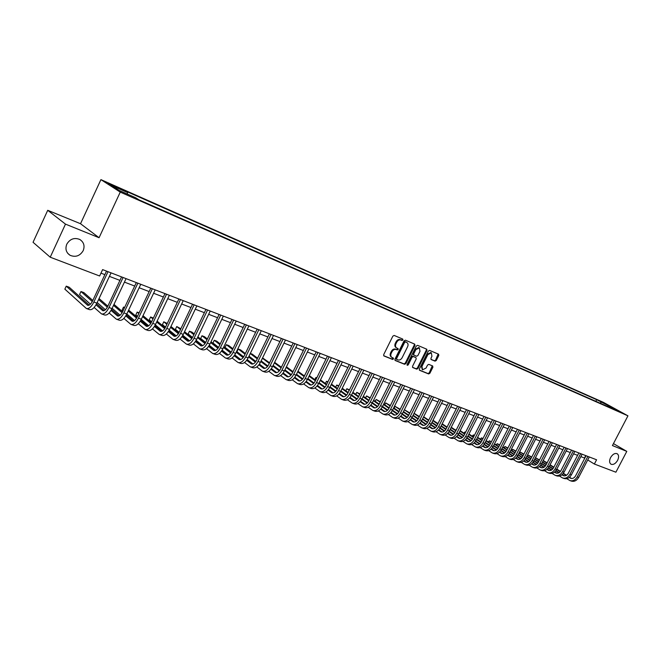 <?xml version="1.0" encoding="UTF-8"?>
<svg xmlns="http://www.w3.org/2000/svg" width="661" height="661" viewBox="0 0 661 661"><rect width="100%" height="100%" fill="white"/><g stroke="black" fill="none" stroke-linecap="round" stroke-linejoin="round"><path stroke-width="0.99" d="M402.921 340.002L402.747 339.068L394.179 335.441L392.857 336.135L383.686 354.627L383.934 355.957L392.584 359.435L393.502 358.956L393.328 358.031L391.998 357.485C390.692 356.593 390.436 355.18 391.229 353.255L391.99 351.726C393.13 349.809 394.534 349.074 396.187 349.512L397.294 349.966L398.203 349.487L398.038 348.554L396.74 348.008C395.41 347.116 395.146 345.695 395.956 343.753L396.716 342.216C397.856 340.291 399.261 339.564 400.905 340.018L402.004 340.481L402.921 340.002M396.46 347.843L396.088 347.612C394.766 346.711 394.501 345.29 395.303 343.348L396.063 341.82C397.211 339.894 398.608 339.167 400.252 339.622L401.351 340.085L402.268 339.605L402.301 338.87M383.661 355.701L391.94 359.03L392.898 357.857M391.709 357.295L391.353 357.072C390.048 356.18 389.783 354.775 390.585 352.85L391.345 351.322C392.485 349.405 393.882 348.669 395.542 349.115L396.641 349.562L397.558 349.082L397.591 348.372M610.582 457.586C609.145 460.758 609.31 462.973 611.07 464.237C613.4 464.964 615.581 463.667 617.614 460.345C619.051 457.172 618.886 454.95 617.118 453.686C614.788 452.967 612.615 454.264 610.582 457.586M66.778 244.198C65.026 248.933 66.133 252.642 70.099 255.311C75.602 257.509 79.973 255.956 83.203 250.643C84.98 245.892 83.848 242.174 79.824 239.489C74.354 237.332 70.008 238.902 66.778 244.198M600.477 401.219L605.294 403.764L600.477 401.219M435.037 361.154L436.285 360.476L438.788 355.486L438.573 354.197L429.592 350.404L428.328 351.074L419.355 369.02L419.628 370.325L428.625 373.944L429.873 373.267L432.889 367.252L432.682 365.971L428.807 364.376L427.551 365.062L426.048 368.061L422.536 369.821L421.958 366.392L427.865 354.593L431.344 352.834L431.939 356.296L430.955 358.262L431.17 359.551L435.037 361.154L434.376 360.757L435.624 360.08L438.144 354.015M612.433 445.564L626.793 451.38L615.895 472.21L594.363 464.03L596.577 459.775L102.612 269.605L99.629 275.992L50.228 257.212L65.48 224.12L99.067 237.72L120.252 192.111L627.95 415.827L612.433 445.564M414.951 345.439L414.711 344.117L405.367 340.167L404.061 340.853L394.947 359.171L395.187 360.485L404.606 364.285L405.895 363.591L414.951 345.439L414.29 345.042L414.298 343.943M417.595 345.339L426.758 349.206L426.989 350.512L418.008 368.474L416.736 369.16L412.77 367.566L412.547 366.277L416.199 358.964L415.967 357.659L413.315 356.568L412.034 357.254L408.217 364.889L407.283 365.351L407.126 364.451L416.314 346.017L417.595 345.339M113.766 186.22L118.658 188.278L113.205 185.336L108.288 183.271L113.766 186.22M120.252 192.111L100.918 179.627L603.253 402.276L627.95 415.827M595.834 401.318L596.676 399.69L124.318 190.475L127.49 192.5L111.288 185.336L119.385 190.55L135.728 197.763L139.025 199.87L610.425 407.754M596.676 399.69L618.423 410.836L610.938 407.531M99.067 237.72L80.526 223.724L47.724 210.305L65.48 224.12M47.724 210.305L33.05 242.29L50.228 257.212M626.793 451.38L613.458 443.614M80.526 223.724L100.918 179.627M580.862 456.594L584.787 458.164M587.728 459.965L594.363 464.03M100.959 273.142L104.876 274.645M109.412 276.381L119.93 280.396M124.425 282.115L134.687 286.039M139.149 287.742L149.163 291.575M153.592 293.261L163.366 297.004M167.754 298.681L177.288 302.325M181.643 303.986L190.963 307.547M195.276 309.199L204.373 312.678M208.653 314.314L217.543 317.71M221.79 319.337L230.466 322.651M234.68 324.262L243.165 327.509M247.338 329.104L255.625 332.268M259.773 333.855L267.87 336.953M271.985 338.523L279.9 341.547M283.982 343.109L291.724 346.067M295.773 347.612L303.333 350.512M307.357 352.04L314.752 354.874M318.734 356.395L325.972 359.163M329.93 360.675L337.003 363.376M340.927 364.88L347.851 367.524M351.751 369.012L358.518 371.606M362.385 373.085L369.012 375.613M372.854 377.084L379.331 379.563M383.149 381.017L389.486 383.438M393.27 384.884L399.484 387.263M403.235 388.693L409.316 391.023M413.042 392.444L418.991 394.716M422.693 396.137L428.518 398.36M432.195 399.765L437.896 401.946M441.548 403.342L447.125 405.474M450.752 406.862L456.214 408.952M459.816 410.324L465.17 412.373M468.748 413.736L473.987 415.744M477.539 417.099L482.679 419.066M486.199 420.413L491.23 422.338M494.734 423.676L499.666 425.56M503.145 426.89L507.97 428.733M511.424 430.055L516.158 431.864M519.587 433.178L524.223 434.946M527.635 436.252L532.179 437.987M535.567 439.284L540.02 440.986M543.383 442.267L547.746 443.936M551.092 445.217L555.372 446.853M558.694 448.125L562.883 449.728M566.188 450.984L570.294 452.554M573.574 453.81L577.607 455.355M585.745 455.611L584.514 457.99M127.49 192.5L127.433 194.103M600.973 403.582L600.659 401.88M608.145 405.193L607.69 406.54M394.923 360.228L403.962 363.872L405.251 363.186L414.29 345.042M405.532 341.96L404.623 342.439L396.625 358.51L396.79 359.427L397.988 359.915C399.632 360.336 401.012 359.601 402.144 357.7L407.589 346.761C408.399 344.819 408.143 343.406 406.821 342.514L404.879 341.563L403.962 342.043L404.623 342.439M396.691 359.361L395.98 358.097L403.962 342.043M404.879 341.563L406.028 342.051M412.514 367.318L416.083 368.755L417.355 368.07L426.328 350.115L426.337 349.033M415.439 357.345L412.662 356.163L411.382 356.849L407.573 364.484L408.217 364.889M407.027 364.971L407.573 364.484M419.991 351.363L419.371 347.86L415.835 349.628L413.736 353.825L413.968 355.139L416.62 356.238L417.901 355.552L419.991 351.363M418.917 347.579L415.182 349.223L415.835 349.628M413.844 355.056L413.084 353.428L415.182 349.223M430.931 359.32L434.376 360.757M430.873 352.553L427.204 354.197L427.865 354.593M422.321 369.681L421.305 365.987L427.204 354.197M419.314 370.053L427.973 373.539L429.22 372.862L432.269 365.797M89.177 305.118L69.207 287.238L66.24 286.155L64.852 289.154L86.376 308.513C88.847 309.108 91.334 306.944 93.854 302.036L108.024 271.688M86.616 308.604L89.425 309.604C91.904 310.199 94.391 308.043 96.903 303.143L111.056 272.861M106.52 271.117L92.598 300.937C90.929 304.209 89.26 305.655 87.616 305.258L66.24 286.155M94.135 307.481L101.513 313.901C104.008 314.504 106.512 312.38 109.007 307.522L123.086 277.488M101.753 313.992L104.504 314.966C107.008 315.57 109.511 313.454 112.006 308.604L126.061 278.636M121.566 276.901L107.735 306.423C106.074 309.662 104.405 311.075 102.736 310.67L96.019 304.845M104.273 310.563L96.589 303.796M92.813 300.474L83.873 292.6L80.964 291.534L79.576 294.509L90.425 304.184M92.3 301.548L80.964 291.534M109.139 313.008L116.353 319.18C118.881 319.8 121.384 317.71 123.88 312.901L137.852 283.172M116.592 319.271L119.286 320.23C121.822 320.849 124.326 318.759 126.813 313.967L140.768 284.296M136.315 282.586L122.582 311.794C120.922 315 119.253 316.396 117.559 315.983L111.048 310.422M119.071 315.9L111.602 309.422M107.85 306.175L99.059 298.549M107.346 307.2L98.572 299.573M97.192 302.531L105.43 309.761M123.847 318.42L130.903 324.361C133.464 324.989 135.976 322.932 138.455 318.172L152.336 288.75M131.151 324.452L133.786 325.386C136.348 326.013 138.868 323.964 141.338 319.222L155.203 289.857M150.774 288.155L137.141 317.065C135.488 320.238 133.811 321.618 132.101 321.196L125.788 315.875M133.596 321.139L126.325 314.933M122.607 311.752L113.989 304.39M109.776 302.069L108.379 305.052M122.103 312.727L113.527 305.374M112.147 308.307L120.137 315.214M138.281 323.716L145.189 329.442C147.767 330.087 150.295 328.054 152.757 323.345L166.539 294.219M145.437 329.533L148.006 330.45C150.601 331.095 153.121 329.062 155.583 324.369L169.348 295.302M164.969 293.616L151.419 322.238C149.783 325.377 148.097 326.732 146.37 326.303L140.239 321.221M147.841 326.27L140.776 320.321M137.075 317.206L128.639 310.092M124.607 307.489L123.508 307.084L122.153 309.976L123.07 310.761M136.579 318.131L128.193 311.042M124.433 307.869L123.508 307.084M126.821 313.95L134.571 320.552M152.443 328.905L159.194 334.425C161.805 335.077 164.333 333.078 166.779 328.426L180.478 299.582M159.45 334.516L161.962 335.416C164.581 336.069 167.109 334.069 169.555 329.426L183.229 300.648M178.883 298.97L165.432 327.311C163.796 330.417 162.11 331.756 160.367 331.318L154.426 326.46M161.813 331.31L154.947 325.6M151.27 322.543L143.007 315.677M139.149 312.802L137.174 312.083L135.827 314.942L137.488 316.338M150.782 323.427L142.578 316.586M138.835 313.471L137.174 312.083M141.214 319.47L148.725 325.782M166.341 333.987L172.942 339.316C175.578 339.985 178.115 338.011 180.544 333.4L194.152 304.845M173.199 339.407L175.661 340.283C178.305 340.952 180.841 338.986 183.271 334.383L196.854 305.886M192.541 304.234L179.181 332.293C177.553 335.367 175.867 336.68 174.107 336.242L168.34 331.591M175.529 336.251L168.852 330.764M165.2 327.773L157.111 321.13M153.393 318.073L150.601 316.991L149.262 319.825L151.633 321.791M164.721 328.608L156.698 322.006M152.98 318.949L150.601 316.991M155.335 324.865L162.614 330.897M179.974 338.977L186.443 344.125C189.096 344.794 191.632 342.852 194.061 338.292L207.571 310.017M186.699 344.216L189.112 345.075C191.773 345.753 194.309 343.811 196.73 339.258L210.223 311.034M205.943 309.389L192.673 337.184C191.054 340.225 189.36 341.522 187.592 341.068L181.998 336.623M188.996 341.093L182.502 335.829M178.875 332.888L170.959 326.468M167.258 323.469L163.779 321.808L162.449 324.617L165.523 327.129M178.396 333.689L170.555 327.319M166.861 324.311L163.779 321.808M169.199 330.145L176.239 335.912M193.367 343.86L199.688 348.834C202.365 349.52 204.91 347.603 207.323 343.084L220.741 315.082M199.953 348.925L202.307 349.768C204.993 350.454 207.537 348.545 209.942 344.034L223.344 316.09M219.105 314.454L205.918 341.977C204.315 344.992 202.613 346.273 200.828 345.81L195.408 341.547M202.208 345.852L195.904 340.795M192.293 337.903L184.551 331.69M180.874 328.74L176.735 326.542L175.413 329.327L179.148 332.351M191.822 338.663L184.163 332.516M180.486 329.558L176.735 326.542L175.413 329.327M182.8 335.309L189.616 340.828M206.505 348.653L212.693 353.461C215.395 354.156 217.94 352.272 220.336 347.793L233.672 320.064M212.958 353.561L215.271 354.379C217.973 355.073 220.518 353.189 222.914 348.727L236.225 321.048M232.019 319.428L218.923 346.686C217.329 349.669 215.626 350.933 213.825 350.462L208.57 346.381M215.189 350.52L209.058 345.653M205.472 342.819L197.895 336.813M194.235 333.904L191.979 332.119L189.459 331.194L188.145 333.945L192.533 337.457M205.001 343.546L197.523 337.597M193.863 334.689L189.459 331.194L188.145 333.945M196.152 340.357L202.745 345.645M219.411 353.354L225.467 358.006C228.185 358.716 230.739 356.849 233.118 352.42L246.363 324.948M225.74 358.105L227.995 358.906C230.722 359.617 233.267 357.758 235.655 353.338L248.875 325.914M244.702 324.311L231.689 351.313C230.102 354.271 228.4 355.511 226.583 355.04L221.493 351.123M227.938 355.106L221.972 350.429M218.411 347.636L211.008 341.82M207.364 338.961L204.447 336.672L201.969 335.763L200.663 338.498L205.67 342.464M217.948 348.33L210.636 342.588M207 339.721L201.969 335.763L200.663 338.498M209.264 345.306L215.643 350.363M232.085 357.965L238.018 362.476C240.753 363.186 243.306 361.352 245.677 356.965L258.831 329.748M238.282 362.567L240.497 363.36C243.24 364.071 245.793 362.236 248.164 357.865L261.302 330.698M257.162 329.104L244.231 355.858C242.653 358.783 240.951 360.005 239.125 359.526L234.192 355.775M240.455 359.609L234.655 355.106M231.119 352.354L223.872 346.728M220.253 343.918L216.692 341.15L214.263 340.258L212.966 342.96L218.568 347.364M230.656 353.024L223.517 347.471M219.898 344.654L214.263 340.258L212.966 342.96M222.137 350.156L228.301 354.99M244.537 362.492L250.345 366.863C253.097 367.582 255.65 365.773 258.005 361.427L271.076 334.466M250.61 366.954L252.783 367.731C255.534 368.45 258.096 366.64 260.451 362.311L273.497 335.4M269.391 333.813L256.551 360.319C254.981 363.211 253.279 364.426 251.436 363.938L246.66 360.344M252.75 364.037L247.115 359.7M243.595 356.99L236.514 351.536M232.92 348.768L228.731 345.546L226.343 344.678L225.054 347.356L231.234 352.156M243.141 357.634L236.175 352.255M232.573 349.479L226.343 344.678L225.054 347.356M234.779 354.907L240.728 359.534M256.765 366.929L262.45 371.168C265.218 371.895 267.779 370.11 270.126 365.806L283.106 339.093M262.723 371.267L264.846 372.019C267.622 372.754 270.175 370.97 272.522 366.673L285.486 340.01M281.412 338.44L268.655 364.698C267.094 367.574 265.383 368.764 263.532 368.276L258.905 364.822M264.83 368.384L259.352 364.203M255.857 361.534L248.941 356.254M245.355 353.528L240.571 349.876L238.224 349.016L236.944 351.677L243.678 356.857M255.402 362.145L248.602 356.948M245.024 354.213L238.224 349.016L236.944 351.677M247.197 359.567L252.94 363.988M268.787 371.292L274.356 375.407C277.141 376.142 279.694 374.374 282.024 370.11L294.93 343.646M274.629 375.498L276.711 376.241C279.496 376.977 282.057 375.217 284.379 370.961L297.268 344.546M293.22 342.993L280.545 369.003C278.992 371.854 277.281 373.027 275.422 372.531L270.944 369.226M276.703 372.647L271.382 368.623L276.719 372.647M267.903 365.996L261.136 360.881L267.912 365.987M257.583 358.188L252.213 354.131L250.304 353.437M267.457 366.582L260.814 361.55M257.261 358.857L250.246 353.544M248.974 356.18L255.898 361.468M259.401 364.137L264.937 368.359M280.595 375.58L286.048 379.563C288.849 380.306 291.402 378.571 293.724 374.341L306.539 348.116M286.32 379.662L288.361 380.389C291.162 381.133 293.724 379.397 296.037 375.184L308.836 349M304.828 347.455L292.236 373.242C290.683 376.059 288.981 377.216 287.114 376.72L282.768 373.539M288.37 376.844L283.205 372.969M279.735 370.375L273.133 365.417M269.597 362.765L262.574 357.915M279.297 370.937L272.819 366.07M269.283 363.41L262.417 358.254M292.203 379.786L297.541 383.653C300.358 384.405 302.912 382.686 305.225 378.505L317.958 352.511M297.822 383.752L299.821 384.462C302.631 385.214 305.192 383.504 307.497 379.323L320.213 353.379M316.231 351.85L303.721 377.398C302.184 380.191 300.474 381.339 298.598 380.835L294.393 377.786M299.838 380.967L294.814 377.233M291.377 374.671L284.916 369.871M281.404 367.252L274.637 362.327M290.939 375.208L284.61 370.499M281.099 367.88L274.373 362.872M303.614 383.917L308.844 387.677C311.67 388.437 314.231 386.735 316.52 382.595L329.178 356.833M309.125 387.776L311.083 388.47C313.909 389.23 316.47 387.544 318.759 383.405L331.392 357.684M327.443 356.163L315.008 381.488C313.479 384.256 311.777 385.388 309.885 384.876L305.82 381.951M311.116 385.016L306.233 381.414M302.812 378.885L296.5 374.233M293.005 371.656L286.42 366.789M302.374 379.406L296.202 374.845M292.707 372.267L286.122 367.392M314.834 387.974L319.957 391.626C322.791 392.394 325.352 390.717 327.633 386.611L340.208 361.08M320.238 391.725L322.155 392.411C324.997 393.179 327.55 391.51 329.831 387.404L342.39 361.922M338.465 360.41L326.113 385.512C324.592 388.255 322.882 389.37 320.99 388.858L317.049 386.049M322.196 388.999L317.462 385.528M314.049 383.033L307.894 378.522M304.415 375.977L297.962 371.242M313.628 383.537L307.605 379.117M304.126 376.563L297.673 371.829M325.865 391.965L330.888 395.518C333.731 396.286 336.292 394.634 338.556 390.56L351.049 365.252M331.161 395.617L333.045 396.286C335.895 397.054 338.457 395.41 340.721 391.345L353.197 366.078M349.305 364.583L337.027 389.461C335.515 392.18 333.813 393.278 331.913 392.766L328.096 390.073M333.103 392.915L328.5 389.569M325.105 387.106L319.089 382.727M315.636 380.215L309.315 375.613M305.564 373.63L304.349 375.927M324.683 387.586L318.809 383.306M315.355 380.794L309.034 376.192M305.556 373.655L304.316 375.894M336.705 395.889L341.63 399.343C344.488 400.12 347.042 398.484 349.305 394.452L361.716 369.359M341.911 399.442L343.761 400.103C346.62 400.872 349.173 399.252 351.429 395.22L363.831 370.177M359.964 368.689L347.769 393.353C346.257 396.046 344.555 397.129 342.646 396.617L338.953 394.022M343.827 396.774L339.357 393.543M335.978 391.105L330.103 386.859M326.666 384.38L320.478 379.901M316.842 377.753L316.074 377.472L314.966 379.728M335.557 391.568L329.831 387.42M326.394 384.942L320.205 380.463M316.743 377.96L316.074 377.472L315.603 377.918L314.917 379.695M347.38 399.74L352.206 403.103C355.073 403.888 357.626 402.276 359.873 398.269L372.209 373.399M352.487 403.202L354.296 403.846C357.163 404.631 359.716 403.02 361.964 399.029L374.283 374.2M370.449 372.721L358.328 397.178C356.824 399.847 355.122 400.921 353.205 400.392L349.636 397.914M354.37 400.558L350.033 397.443M346.67 395.03L340.936 390.915M337.523 388.47L331.458 384.115M327.939 381.81L326.493 381.281L325.419 383.471M346.257 395.476L340.663 391.461M337.25 389.015L331.186 384.652M327.749 382.182L326.493 381.281L325.352 383.43M357.874 403.532L362.6 406.804C365.475 407.589 368.028 406.003 370.267 402.037L382.521 377.373M362.889 406.903L364.665 407.54C367.541 408.324 370.094 406.738 372.325 402.78L384.57 378.158M380.761 376.696L368.714 400.938C367.227 403.582 365.516 404.648 363.6 404.119L360.146 401.731M364.748 404.284L360.534 401.277M357.188 398.897L351.586 394.906M348.198 392.485L342.249 388.247M338.837 385.809L336.746 385.033L335.697 387.156M356.775 399.327L351.322 395.435M347.934 393.014L341.993 388.775M338.572 386.33L336.746 385.033L335.623 387.106M368.194 407.259L372.837 410.448C375.721 411.233 378.274 409.663 380.496 405.73L392.675 381.281M373.118 410.547L374.861 411.167C377.745 411.96 380.298 410.39 382.521 406.465L394.683 382.05M390.907 380.596L378.935 404.639C377.456 407.267 375.745 408.308 373.82 407.779L370.482 405.49M374.952 407.953L370.862 405.053M367.533 402.698L362.071 398.823M358.692 396.426L352.875 392.304M349.471 389.899L346.843 388.718L345.819 390.791M367.128 403.111L361.807 399.335M358.444 396.947L352.619 392.816M349.223 390.403L346.843 388.718L345.728 390.725M378.356 410.927L382.909 414.026C385.793 414.819 388.346 413.274 390.552 409.374L402.665 385.123M383.19 414.133L384.9 414.736C387.792 415.529 390.337 413.984 392.551 410.093L404.639 385.884M400.888 384.438L388.99 408.283C387.52 410.886 385.817 411.919 383.884 411.382L380.653 409.184M384.999 411.563L381.025 408.762M377.712 406.432L372.383 402.673M369.028 400.31L363.327 396.294M359.948 393.915L356.783 392.353L355.783 394.369M377.315 406.829L372.118 403.169M368.78 400.814L363.079 396.79M359.7 394.41L356.783 392.353L355.676 394.295M388.354 414.53L392.816 417.554C395.708 418.355 398.261 416.818 400.459 412.951L412.489 388.908M393.097 417.653L394.782 418.256C397.674 419.049 400.227 417.521 402.417 413.662L414.439 389.66M410.712 388.222L398.889 411.869C397.418 414.447 395.724 415.463 393.791 414.934L390.659 412.819M394.89 415.108L391.031 412.406M387.734 410.101L382.529 406.449M379.191 404.119L373.605 400.202M370.243 397.856L366.574 395.931L365.599 397.897M387.338 410.489L382.273 406.936M378.951 404.606L373.366 400.69M370.003 398.335L366.574 395.931L365.475 397.806M398.186 418.074L402.574 421.024C405.474 421.825 408.019 420.313 410.208 416.48L422.164 392.634M402.855 421.123L404.499 421.71C407.407 422.519 409.952 421.007 412.134 417.182L424.081 393.369M420.379 391.948L408.63 415.397C407.168 417.95 405.474 418.958 403.532 418.421L400.516 416.397M404.623 418.603L400.88 416M397.591 413.712L392.51 410.175M389.197 407.862L383.719 404.053M380.381 401.731L376.208 399.451L375.258 401.367M397.195 414.083L392.262 410.638M388.957 408.341L383.487 404.524M380.149 402.202L376.208 399.451L375.118 401.268M407.878 421.569L412.175 424.445C415.083 425.246 417.62 423.751 419.801 419.95L431.683 396.294M412.456 424.544L414.075 425.122C416.984 425.924 419.528 424.436 421.701 420.636L433.575 397.021M429.898 395.609L418.215 418.867C416.769 421.404 415.067 422.404 413.125 421.858L410.208 419.917M414.199 422.049L410.564 419.528M407.3 417.265L402.334 413.827M399.046 411.547L393.683 407.829M390.362 405.532L385.702 402.921L384.776 404.788M406.903 417.62L402.086 414.282M398.814 412.01L393.452 408.291M390.13 405.994L385.702 402.921L384.619 404.681M417.413 424.998L421.627 427.807C424.536 428.617 427.08 427.138 429.245 423.37L441.061 399.905M421.916 427.907L423.503 428.468C426.411 429.286 428.948 427.807 431.112 424.048L442.911 400.624M439.268 399.219L427.659 422.288C426.213 424.8 424.519 425.783 422.569 425.246L419.752 423.379M423.635 425.428L420.107 422.999M416.851 420.76L412.01 417.422M408.738 415.166L403.483 411.547M400.186 409.275L395.055 406.341L394.154 408.159M416.463 421.107L411.762 417.868M408.506 415.62L403.26 411.993M399.963 409.721L395.055 406.341L393.981 408.035M426.799 428.378L430.931 431.121C433.856 431.93 436.384 430.468 438.54 426.733L450.281 403.458M431.22 431.22L432.781 431.773C435.698 432.591 438.235 431.129 440.383 427.403L452.116 404.16M448.488 402.764L436.946 425.651C435.516 428.146 433.823 429.121 431.873 428.576L429.154 426.783M432.922 428.766L429.501 426.419M426.262 424.197L421.536 420.958M418.281 418.735L413.133 415.199M409.853 412.951L404.383 409.746M425.874 424.536L421.288 421.388M418.058 419.165L412.91 415.637M409.63 413.389L404.367 409.779M436.037 431.707L440.102 434.376C443.027 435.194 445.555 433.748 447.695 430.047L459.37 406.953M440.391 434.484L441.92 435.029C444.836 435.847 447.373 434.401 449.513 430.699L461.171 407.647M457.577 406.267L446.101 428.964C444.671 431.443 442.986 432.401 441.036 431.856L438.408 430.137M442.069 432.046L438.747 429.782M435.525 427.584L430.906 424.436M427.684 422.239L422.627 418.793M419.371 416.57L414.083 413.299M435.136 427.907L430.666 424.849M427.452 422.66L422.412 419.214M419.157 416.992L413.993 413.472M445.142 434.988L449.133 437.59C452.058 438.408 454.586 436.979 456.718 433.31L468.318 410.398M449.422 437.698L450.918 438.226C453.843 439.053 456.371 437.623 458.503 433.955L470.095 411.084M466.517 409.704L455.115 432.228C453.694 434.682 452.008 435.632 450.05 435.087L447.522 433.442M451.075 435.277L447.852 433.095M444.646 430.914L440.135 427.857M436.938 425.684L431.98 422.321M428.741 420.123L423.635 416.785M444.266 431.228L439.904 428.262M436.706 426.097L431.773 422.743M428.535 420.536L423.478 417.099M454.107 438.21L458.023 440.755C460.948 441.581 463.477 440.168 465.6 436.516L477.135 413.794M458.313 440.862L459.783 441.383C462.717 442.209 465.237 440.796 467.36 437.152L478.878 414.464M475.333 413.1L463.989 435.442C462.576 437.879 460.891 438.821 458.941 438.268L456.495 436.69M459.949 438.466L456.825 436.359M453.628 434.194L449.232 431.22M446.043 429.072L441.193 425.791M437.979 423.618L433.013 420.272M453.248 434.5L448.993 431.616M445.82 429.468L440.986 426.205M437.772 424.023L432.815 420.677M462.94 441.383L466.782 443.87C469.715 444.696 472.235 443.3 474.342 439.681L485.81 417.132M467.071 443.977L468.517 444.489C471.45 445.316 473.97 443.919 476.077 440.309L487.529 417.793M484.009 416.438L472.739 438.615C471.334 441.027 469.649 441.961 467.691 441.408L465.336 439.887M468.682 441.598L465.658 439.565M462.477 437.425L458.18 434.533M455.024 432.41L450.265 429.212M447.067 427.056L442.209 423.792M462.105 437.714L457.949 434.921M454.793 432.798L450.067 429.609M446.869 427.452L442.002 424.188M471.64 444.514L475.416 446.943C478.349 447.77 480.861 446.39 482.96 442.804L494.362 420.429M475.705 447.051L477.126 447.555C480.06 448.381 482.571 447.001 484.67 443.424L496.056 421.082M492.561 419.735L481.357 441.73C479.952 444.126 478.275 445.051 476.317 444.498L474.044 443.044M477.3 444.696L474.367 442.73M471.194 440.606L467.005 437.797M463.865 435.69L459.205 432.575M455.718 430.237L456.792 428.906L456.016 430.435L451.256 427.254M470.822 440.887L466.773 438.169M463.634 436.07L459.007 432.963M455.826 430.832L451.058 427.634M480.208 447.596L483.918 449.967C486.851 450.802 489.363 449.43 491.453 445.869L502.79 423.668M484.207 450.075L485.604 450.571C488.537 451.397 491.049 450.034 493.139 446.481L504.459 424.312M500.98 422.974L489.842 444.803C488.446 447.183 486.769 448.092 484.81 447.538L482.621 446.15M485.785 447.737L482.943 445.845M479.779 443.729L475.689 441.003M472.565 438.921L468.005 435.88M464.84 433.773L460.172 430.658M479.415 444.01L475.457 441.366M472.342 439.292L467.814 436.26M464.65 434.153L459.982 431.038M488.661 450.628L492.296 452.95C495.238 453.785 497.741 452.43 499.823 448.902L511.085 426.866M492.585 453.058L493.957 453.545C496.898 454.38 499.402 453.025 501.476 449.497L512.729 427.502M509.284 426.171L498.204 447.836C496.824 450.199 495.147 451.091 493.189 450.538L491.073 449.207M494.147 450.736L491.387 448.91M488.239 446.819L484.249 444.167M481.15 442.11L476.68 439.135M473.532 437.045L468.955 434.004M465.666 432.154L465.113 431.947L464.353 433.442M487.876 447.084L484.026 444.514M480.927 442.457L476.49 439.507M473.342 437.417L468.765 434.376M465.6 432.269L464.493 432.269L464.039 433.236M496.981 453.62L500.559 455.892C503.5 456.726 506.004 455.388 508.069 451.884L519.265 430.014M500.848 455.991L502.195 456.47C505.136 457.305 507.64 455.974 509.697 452.471L520.893 430.642M517.456 429.32L506.45 450.819C505.07 453.165 503.401 454.049 501.435 453.496L499.402 452.223M502.385 453.694L499.716 451.926M496.576 449.852L492.685 447.274M489.603 445.241L485.224 442.341M482.1 440.276L477.606 437.301M474.4 435.343L473.317 434.946L472.574 436.409M496.221 450.108L492.462 447.621M489.38 445.58L485.034 442.705M481.91 440.639L477.424 437.665M474.276 435.582L473.317 434.946L472.243 436.186M505.186 456.569L508.697 458.792C511.639 459.626 514.134 458.304 516.191 454.826L527.329 433.12M508.987 458.891L510.317 459.362C513.25 460.196 515.754 458.883 517.803 455.404L528.932 433.732M525.52 432.426L514.572 453.768C513.2 456.09 511.531 456.966 509.573 456.404L507.615 455.189M510.507 456.611L507.921 454.908M504.797 452.851L500.997 450.339M497.931 448.323L493.643 445.497M490.536 443.448L486.132 440.548M483.009 438.491L481.406 437.904L480.679 439.334M504.442 453.099L500.774 450.678M497.708 448.654L493.461 445.853M490.355 443.804L485.951 440.904M482.827 438.838L481.406 437.904L480.332 439.102M513.267 459.469L516.72 461.642C519.662 462.477 522.157 461.171 524.206 457.718L535.278 436.177M517.018 461.75L518.315 462.213C521.256 463.047 523.743 461.742 525.792 458.296L536.848 436.789M533.468 435.483L522.578 456.668C521.215 458.965 519.554 459.841 517.588 459.279L515.712 458.114M518.513 459.478L516.01 457.842M512.903 455.793L509.185 453.363M506.144 451.356L501.939 448.604M498.848 446.572L494.535 443.738M491.429 441.697L489.388 440.821L488.669 442.217M512.548 456.032L508.97 453.686M505.921 451.686L501.757 448.951M498.675 446.919L494.362 444.085M491.247 442.044L489.388 440.821L488.305 441.978M521.24 462.336L524.636 464.46C527.577 465.294 530.064 464.005 532.097 460.577L543.111 439.193M524.925 464.559L526.206 465.013C529.147 465.856 531.634 464.567 533.667 461.147L544.664 439.788M541.301 438.499L530.477 459.527C529.122 461.808 527.461 462.675 525.495 462.113L523.686 460.998M526.404 462.312L523.983 460.725M520.885 458.701L517.266 456.33M514.233 454.355L510.118 451.661M507.045 449.654L502.814 446.886M499.724 444.861L497.254 443.696L496.551 445.068M520.538 458.932L517.042 456.652M514.01 454.669L509.945 452M506.871 449.992L502.641 447.224M499.551 445.2L497.254 443.696L496.18 444.82M529.097 465.154L532.436 467.236C535.377 468.071 537.856 466.79 539.88 463.394L550.828 442.168M532.725 467.335L533.981 467.781C536.922 468.624 539.401 467.344 541.425 463.948L552.365 442.754M549.018 441.474L538.261 462.345C536.906 464.617 535.253 465.468 533.287 464.906L531.551 463.84M534.187 465.104L531.841 463.576M528.759 461.568L525.222 459.263M522.207 457.296L518.183 454.669M515.126 452.686L510.978 449.976M507.904 447.976L505.012 446.53L504.326 447.869M528.412 461.791L525.008 459.569M521.992 457.602L518.009 455.008M514.96 453.016L510.813 450.315M507.739 448.307L505.012 446.53L503.955 447.629M536.848 467.938L540.128 469.971C543.069 470.814 545.54 469.541 547.556 466.17L558.446 445.101M540.417 470.07L541.648 470.516C544.59 471.351 547.068 470.087 549.084 466.724L559.958 445.679M556.636 444.399L545.936 465.121C544.59 467.377 542.937 468.219 540.971 467.658L539.302 466.641M541.863 467.856L539.591 466.385M536.517 464.386L533.063 462.146M530.072 460.205L526.131 457.643M523.091 455.669L519.025 453.025M515.968 451.042L512.672 449.331L511.994 450.645M536.17 464.609L532.857 462.444M529.858 460.502L525.958 457.966M522.925 455.999L518.86 453.355M515.803 451.364L512.672 449.331L511.614 450.389M544.482 470.673L547.713 472.673C550.646 473.516 553.125 472.26 555.124 468.905L565.956 447.984M548.002 472.772L549.217 473.202C552.158 474.044 554.629 472.797 556.628 469.45L567.444 448.563M564.139 447.29L553.505 467.864C552.166 470.103 550.514 470.938 548.547 470.368L546.953 469.401M549.431 470.574L547.234 469.153M544.168 467.17L540.805 464.989M537.823 463.064L533.964 460.56M530.948 458.61L526.957 456.024M523.917 454.066L520.224 452.091L519.563 453.372M543.829 467.377L540.591 465.286M537.608 463.353L533.799 460.882M530.783 458.932L526.792 456.346M523.752 454.38L520.224 452.091L519.174 453.124M552.018 473.375L555.19 475.333C558.132 476.176 560.594 474.937 562.594 471.607L573.36 450.835M555.48 475.433L556.669 475.862C559.611 476.705 562.081 475.466 564.073 472.144L574.822 451.405M571.542 450.141L560.966 470.566C559.636 472.789 557.983 473.615 556.025 473.045L554.488 472.128M556.893 473.251L554.769 471.88M551.72 469.913L548.432 467.79M545.474 465.881L541.69 463.444M538.69 461.51L534.774 458.982M531.758 457.032L527.676 454.818L527.024 456.073M551.381 470.12L548.225 468.079M545.251 466.162L541.524 463.758M538.525 461.824L534.617 459.296M531.593 457.346L527.552 454.859M559.446 476.044L562.569 477.953C565.502 478.804 567.964 477.573 569.956 474.268L580.655 453.653M562.858 478.06L564.031 478.473C566.973 479.324 569.427 478.093 571.41 474.796L582.11 454.206M578.846 452.95L568.328 473.235C566.998 475.433 565.362 476.25 563.395 475.689L561.924 474.805M564.254 475.887L562.205 474.573M559.165 472.615L555.951 470.549M553.009 468.657L549.308 466.278M546.325 464.361L542.491 461.899M539.483 459.965L535.46 457.66M558.826 472.813L555.744 470.83M552.794 468.93L549.151 466.592M546.168 464.666L542.334 462.204M539.326 460.271L535.41 457.751M566.774 478.671L569.848 480.547C572.781 481.39 575.235 480.175 577.21 476.895L587.86 456.421M570.137 480.646L571.286 481.059C574.227 481.902 576.681 480.687 578.656 477.416L589.29 456.974M586.051 455.726L575.582 475.862C574.269 478.052 572.624 478.861 570.666 478.291L569.261 477.457M571.517 478.49L569.534 477.225M566.502 475.284L563.37 473.276M560.445 471.4L556.818 469.079M553.86 467.178L550.092 464.766M547.11 462.849L543.21 460.494M566.171 475.474L563.164 473.549M560.231 471.665L556.669 469.376M553.703 467.476L549.935 465.063M546.953 463.146L543.111 460.684M110.362 184.601L110.569 184.163M112.965 185.857L113.205 185.336M400.252 339.622L400.905 340.018M396.063 341.82L396.716 342.216M395.303 343.348L395.956 343.753M396.641 349.562L397.294 349.966M395.542 349.115L396.187 349.512M391.345 351.322L391.99 351.726M390.585 352.85L391.229 353.255M391.94 359.03L392.584 359.435M401.351 340.085L402.004 340.481M405.251 363.186L405.895 363.591M403.962 363.872L404.606 364.285M395.98 358.097L396.625 358.51M426.328 350.115L426.989 350.512M417.355 368.07L418.008 368.474M416.083 368.755L416.736 369.16M415.265 357.237L415.918 357.642M412.662 356.163L413.315 356.568M411.382 356.849L412.034 357.254M413.084 353.428L413.736 353.825M421.305 365.987L421.958 366.392M432.236 366.847L432.889 367.252M429.22 372.862L429.873 373.267M427.973 373.539L428.625 373.944M438.127 355.089L438.788 355.486M435.624 360.08L436.285 360.476M93.854 302.036L96.903 303.143M87.211 304.994L88.26 305.374M109.007 307.522L112.006 308.604M102.323 310.406L103.389 310.794M123.88 312.901L126.813 313.967M117.137 315.718L118.22 316.107M138.455 318.172L141.338 319.222M131.679 320.924L132.77 321.32M152.757 323.345L155.583 324.369M145.941 326.038L147.048 326.435M166.779 328.426L169.555 329.426M159.929 331.045L161.053 331.45M180.544 333.4L183.271 334.383M173.661 335.97L174.793 336.375M194.061 338.292L196.73 339.258M187.137 340.795L188.286 341.208M207.323 343.084L209.942 344.034M200.374 345.538L201.522 345.951M220.336 347.793L222.914 348.727M213.363 350.198L214.528 350.611M233.118 352.42L235.655 353.338M226.12 354.767L227.293 355.188M245.677 356.965L248.164 357.865M238.654 359.254L239.836 359.675M258.005 361.427L260.451 362.311M250.965 363.666L252.155 364.095M270.126 365.806L272.522 366.673M263.061 368.003L264.26 368.425M282.024 370.11L284.379 370.961M274.951 372.259L276.149 372.688M293.724 374.341L296.037 375.184M286.634 376.448L287.841 376.877M305.225 378.505L307.497 379.323M298.111 380.562L299.326 380.992M316.52 382.595L318.759 383.405M309.406 384.603L310.62 385.041M327.633 386.611L329.831 387.404M320.502 388.577L321.725 389.023M338.556 390.56L340.721 391.345M331.417 392.494L332.648 392.931M349.305 394.452L351.429 395.22M342.15 396.336L343.39 396.782M359.873 398.269L361.964 399.029M352.718 400.12L353.957 400.566M370.267 402.037L372.325 402.78M363.104 403.846L364.343 404.292M380.496 405.73L382.521 406.465M373.325 407.507L374.572 407.953M390.552 409.374L392.551 410.093M383.38 411.109L384.636 411.555M400.459 412.951L402.417 413.662M393.287 414.654L394.534 415.108M410.208 416.48L412.134 417.182M403.028 418.149L404.284 418.603M419.801 419.95L421.701 420.636M412.621 421.586L413.885 422.04M429.245 423.37L431.112 424.048M422.065 424.965L423.329 425.42M438.54 426.733L440.383 427.403M431.36 428.303L432.633 428.758M447.695 430.047L449.513 430.699M440.523 431.583L441.788 432.038M456.718 433.31L458.503 433.955M449.538 434.814L450.81 435.268M465.6 436.516L467.36 437.152M458.428 437.995L459.701 438.45M474.342 439.681L476.077 440.309M467.178 441.135L468.451 441.589M482.96 442.804L484.67 443.424M475.804 444.225L477.077 444.679M491.453 445.869L493.139 446.481M484.298 447.266L485.571 447.72M499.823 448.902L501.476 449.497M492.668 450.265L493.949 450.728M508.069 451.884L509.697 452.471M500.922 453.223L502.203 453.677M516.191 454.826L517.803 455.404M509.053 456.14L510.333 456.594M524.206 457.718L525.792 458.296M517.076 459.007L518.348 459.469M532.097 460.577L533.667 461.147M524.974 461.841L526.255 462.303M539.88 463.394L541.425 463.948M532.766 464.633L534.047 465.088M547.556 466.17L549.084 466.724M540.458 467.385L541.731 467.848M555.124 468.905L556.628 469.45M548.035 470.103L549.308 470.558M562.594 471.607L564.073 472.144M555.504 472.78L556.785 473.235M569.956 474.268L571.41 474.796M562.875 475.424L564.155 475.879M577.21 476.895L578.656 477.416M570.146 478.027L571.426 478.481M67.786 253.386L70.099 255.311M396.146 359.014L396.732 359.386M406.168 342.117L406.821 342.514M415.315 357.262L415.967 357.659M418.71 347.463L419.371 347.86M413.315 354.734L413.885 355.089M430.683 352.437L431.344 352.834"/></g></svg>

